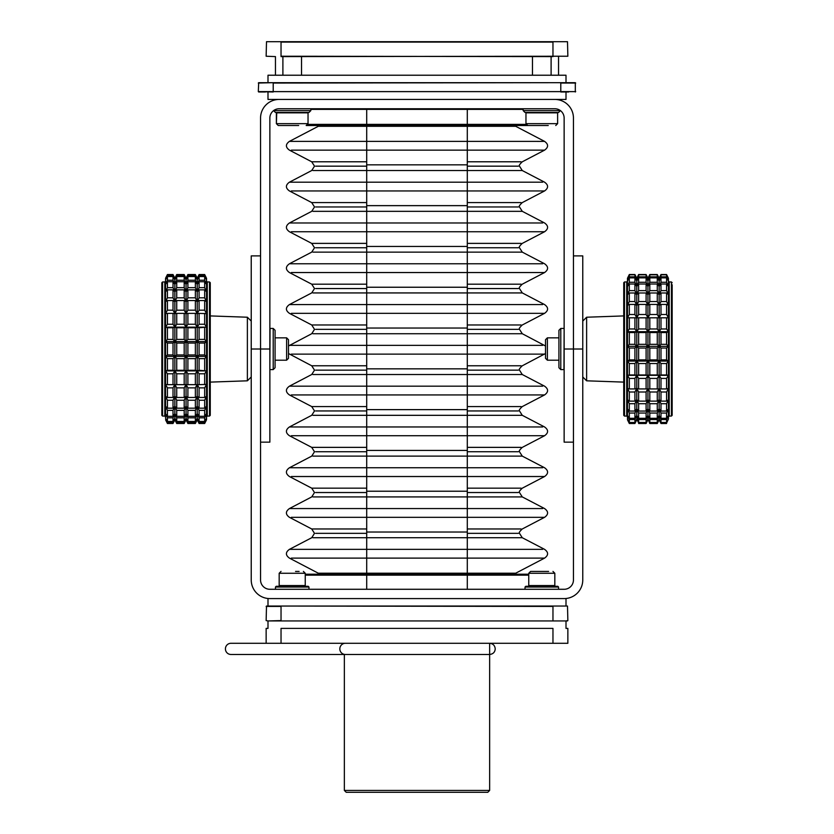 <?xml version="1.0" encoding="UTF-8"?>
<svg xmlns="http://www.w3.org/2000/svg" width="834" height="834" viewBox="0 0 834 834"><rect width="100%" height="100%" fill="white"/><g stroke="black" fill="none" stroke-linecap="round" stroke-linejoin="round"><path stroke-width="1.25" d="M161.838 415.322L161.838 282.716L162.578 281.965L162.578 416.072L161.838 415.322M210.262 349.019L210.262 415.322L209.511 416.072L209.511 281.965L210.262 282.716L210.262 349.019M251.232 376.958L247.375 380.815L247.375 317.222L210.262 315.919M167.425 358.641L173.013 358.641L173.013 370.275L174.869 370.89L176.725 370.275L176.725 358.641L184.189 358.641L184.189 370.275L186.045 370.89L186.045 341.627L184.189 343.076L184.189 354.961L176.725 354.961L176.725 343.076L174.869 341.627L173.013 343.076L173.013 354.961L167.425 354.961L165.559 356.42L167.425 358.641L167.425 370.275L165.559 370.89L167.425 373.788L167.425 384.651L165.559 384.401L167.425 387.862L167.425 397.474L165.559 396.379L167.425 400.226L167.425 408.18L165.559 406.273L167.425 410.359L167.425 416.302L165.559 413.674L167.425 417.813L167.425 421.483L165.559 418.251L165.559 341.617L167.425 343.076L167.425 354.961M186.045 370.89L187.9 370.275L187.9 358.641L186.045 356.42L187.9 354.961L187.9 343.076L186.045 341.627L186.045 327.147L184.189 327.762L184.189 339.396L176.725 339.396L176.725 327.762L174.869 327.147L173.013 327.762L173.013 339.396L167.425 339.396L165.559 341.617L165.559 327.147L167.425 327.762L167.425 339.396M174.869 370.89L174.869 313.626L173.013 313.386L173.013 324.238L167.425 324.238L165.559 327.147L165.559 313.626L167.425 313.386L167.425 324.238M197.22 349.019L197.22 341.627L195.364 343.076L195.364 354.961L197.22 356.41L195.364 358.641L195.364 370.275L197.22 370.89L197.22 349.019M199.076 349.019L199.076 343.076L197.22 341.627L197.22 327.147L195.364 327.762L195.364 339.396L197.22 341.617L199.076 339.396L199.076 327.762L206.53 327.147L206.53 418.251L204.674 421.483L199.076 421.483L199.076 417.813L204.674 417.813L206.53 413.674L204.674 416.302L199.076 416.302L199.076 410.359L204.674 410.359L206.53 406.273L204.674 408.18L199.076 408.18L199.076 400.226L204.674 400.226L206.53 396.379L204.674 397.474L199.076 397.474L199.076 387.862L204.674 387.862L206.53 384.401L199.076 384.651L199.076 373.788L204.674 373.788L206.53 370.89L199.076 370.275L199.076 358.641L204.674 358.641L206.53 356.42L204.674 354.961L199.076 354.961L199.076 349.019M204.674 421.483L204.674 417.813M195.364 417.813L195.364 421.483L197.22 418.251L197.22 413.685L195.364 417.813L187.9 417.813L186.045 413.685L184.189 417.813L184.189 421.483L176.725 421.483L176.725 417.813L174.869 413.685L173.013 417.813L173.013 421.483L167.425 421.483M197.22 419.804L195.364 423.495L197.22 419.804L199.076 423.495L199.076 422.254L204.674 422.254L204.674 423.495L206.53 419.794L204.674 423.495L199.076 423.495L197.22 418.261L199.076 421.483M199.076 417.813L197.22 413.685L197.22 406.283L195.364 410.359L195.364 416.302L197.22 413.685L199.076 416.302M167.425 417.813L173.013 417.813M173.013 421.483L174.869 418.251L174.869 406.283L173.013 410.359L173.013 416.302L167.425 416.302M174.869 419.804L173.013 423.495L174.869 419.804L176.725 423.495L174.869 418.261L176.725 421.483M176.725 417.813L184.189 417.813M184.189 421.483L186.045 418.251L186.045 406.283L184.189 410.359L184.189 416.302L176.725 416.302L176.725 410.359L174.869 406.283L174.869 396.39L173.013 400.226L173.013 408.18L167.425 408.18M186.045 419.804L184.189 423.495L186.045 419.804L187.9 423.495L186.045 419.804L186.045 418.261L187.9 421.483L187.9 417.813M195.364 421.483L187.9 421.483M204.674 416.302L204.674 410.359M199.076 410.359L197.22 406.283L197.22 396.39L195.364 400.226L195.364 408.18L197.22 406.283L199.076 408.18M167.425 410.359L173.013 410.359M173.013 416.302L174.869 413.685L176.725 416.302M176.725 410.359L184.189 410.359M184.189 416.302L186.045 413.685L187.9 416.302L187.9 410.359L186.045 406.283L186.045 396.39L184.189 400.226L184.189 408.18L176.725 408.18L176.725 400.226L174.869 396.39M195.364 416.302L187.9 416.302M187.9 410.359L195.364 410.359M204.674 408.18L204.674 400.226M199.076 400.226L197.22 396.39M167.425 400.226L173.013 400.226M173.013 408.18L174.869 406.283L176.725 408.18M176.725 400.226L184.189 400.226M184.189 408.18L186.045 406.283L187.9 408.18L187.9 400.226L186.045 396.39M195.364 408.18L187.9 408.18M187.9 400.226L195.364 400.226M204.674 397.474L204.674 387.862M195.364 387.862L195.364 397.474L197.22 396.379L197.22 384.411L195.364 387.862L187.9 387.862L186.045 384.411L184.189 387.862L184.189 397.474L176.725 397.474L176.725 387.862L174.869 384.411L173.013 387.862L173.013 397.474L167.425 397.474M197.22 396.379L199.076 397.474M199.076 387.862L197.22 384.411L197.22 370.901L195.364 373.788L195.364 384.651L199.076 384.651M167.425 387.862L173.013 387.862M173.013 397.474L174.869 396.379L174.869 370.901L173.013 373.788L173.013 384.651L167.425 384.651M174.869 396.379L176.725 397.474M176.725 387.862L184.189 387.862M184.189 397.474L186.045 396.379L186.045 370.901L184.189 373.788L184.189 384.651L176.725 384.651L176.725 373.788L174.869 370.901M186.045 396.379L187.9 397.474L187.9 387.862M195.364 397.474L187.9 397.474M204.674 384.651L204.674 373.788M199.076 373.788L197.22 370.901M167.425 373.788L173.013 373.788M173.013 384.651L176.725 384.651M176.725 373.788L184.189 373.788M184.189 384.651L187.9 384.651L187.9 373.788L186.045 370.901M195.364 384.651L187.9 384.651M187.9 373.788L195.364 373.788M204.674 370.275L204.674 358.641M197.22 370.89L199.076 370.275M199.076 358.641L197.22 356.42L199.076 354.961M173.013 370.275L167.425 370.275M176.725 358.641L174.869 356.42L173.013 358.641M184.189 370.275L176.725 370.275M184.189 354.961L186.045 356.41L184.189 358.641M195.364 370.275L187.9 370.275M187.9 358.641L195.364 358.641M204.674 354.961L204.674 343.076L206.53 341.617L204.674 339.396L199.076 339.396M199.076 343.076L204.674 343.076M167.425 343.076L173.013 343.076M173.013 354.961L174.869 356.41L176.725 354.961M176.725 343.076L184.189 343.076M195.364 354.961L187.9 354.961M187.9 343.076L195.364 343.076M204.674 339.396L204.674 327.762M199.076 327.762L197.22 327.147L197.22 313.626L195.364 313.386L195.364 324.238L197.22 327.137L199.076 324.238L199.076 313.386L206.53 313.626L206.53 327.147L204.674 324.238L199.076 324.238M167.425 327.762L173.013 327.762M173.013 339.396L174.869 341.617L176.725 339.396M176.725 327.762L184.189 327.762M184.189 339.396L186.045 341.617L187.9 339.396L187.9 327.762L186.045 327.147L186.045 313.626L184.189 313.386L184.189 324.238L176.725 324.238L176.725 313.386L174.869 313.626L174.869 301.658L173.013 300.553L173.013 310.175L167.425 310.175L165.559 313.626L165.559 301.658L167.425 300.553L167.425 310.175M195.364 339.396L187.9 339.396M187.9 327.762L195.364 327.762M204.674 324.238L204.674 313.386M199.076 313.386L197.22 313.626L197.22 301.658L195.364 300.553L195.364 310.175L197.22 313.626L199.076 310.175L199.076 300.553L204.674 300.553L206.53 301.658L206.53 313.626L204.674 310.175L199.076 310.175M167.425 313.386L173.013 313.386M173.013 324.238L174.869 327.137L176.725 324.238M176.725 313.386L184.189 313.386M184.189 324.238L186.045 327.137L187.9 324.238L187.9 313.386L186.045 313.626L186.045 301.658L184.189 300.553L184.189 310.175L176.725 310.175L176.725 300.553L174.869 301.658L174.869 291.754L173.013 289.846L173.013 297.811L167.425 297.811L165.559 301.658L165.559 291.754L167.425 289.846L167.425 297.811M195.364 324.238L187.9 324.238M187.9 313.386L195.364 313.386M204.674 310.175L204.674 300.553M199.076 300.553L197.22 301.658L197.22 291.754L195.364 289.846L195.364 297.811L197.22 301.647L199.076 297.811L199.076 289.846L204.674 289.846L206.53 291.754L206.53 301.658L204.674 297.811L199.076 297.811M167.425 300.553L173.013 300.553M173.013 310.175L174.869 313.626L176.725 310.175M176.725 300.553L184.189 300.553M184.189 310.175L186.045 313.626L187.9 310.175L187.9 300.553L186.045 301.658L186.045 291.754L184.189 289.846L184.189 297.811L176.725 297.811L176.725 289.846L174.869 291.754L174.869 284.352L173.013 281.736L173.013 287.678L167.425 287.678L165.559 291.754L165.559 284.363L167.425 281.736L167.425 287.678M195.364 310.175L187.9 310.175M187.9 300.553L195.364 300.553M204.674 297.811L204.674 289.846M199.076 289.846L197.22 291.754L197.22 284.352L195.364 281.736L195.364 287.678L197.22 291.754L199.076 287.678L199.076 281.736L204.674 281.736L206.53 284.363L206.53 291.754L204.674 287.678L199.076 287.678M167.425 289.846L173.013 289.846M173.013 297.811L174.869 301.647L176.725 297.811M176.725 289.846L184.189 289.846M184.189 297.811L186.045 301.647L187.9 297.811L187.9 289.846L186.045 291.754L186.045 284.352L184.189 281.736L184.189 287.678L176.725 287.678L176.725 281.736L174.869 284.352L174.869 279.776L173.013 276.554L173.013 280.224L167.425 280.224L165.559 284.363L165.559 279.786L167.425 276.554L167.425 280.224M195.364 297.811L187.9 297.811M187.9 289.846L195.364 289.846M204.674 287.678L204.674 281.736M199.076 281.736L197.22 284.352L197.22 279.776L195.364 276.554L195.364 280.224L197.22 284.352L199.076 280.224L199.076 276.554L204.674 276.554L206.53 279.786L206.53 284.363L204.674 280.224L199.076 280.224M167.425 281.736L173.013 281.736M173.013 287.678L174.869 291.754L176.725 287.678M176.725 281.736L184.189 281.736M184.189 287.678L186.045 291.754L187.9 287.678L187.9 281.736L186.045 284.352L186.045 279.776L184.189 276.554L184.189 280.224L176.725 280.224L176.725 276.554L174.869 279.776L173.013 274.542L173.013 275.783L167.425 275.783L165.559 279.786L165.559 278.243L167.425 274.542L167.425 275.783M195.364 287.678L187.9 287.678M187.9 281.736L195.364 281.736M204.674 280.224L204.674 276.554M199.076 276.554L197.22 279.776L195.364 274.542L197.22 279.776L199.076 274.542L204.674 274.542L206.53 278.243L206.53 279.786L204.674 275.783L199.076 275.783M167.425 276.554L173.013 276.554M173.013 280.224L174.869 284.352L176.725 280.224M176.725 276.554L184.189 276.554M184.189 280.224L186.045 284.352L187.9 280.224L187.9 276.554L186.045 279.776L184.189 274.542L184.189 275.783L176.725 275.783L176.725 274.542L174.869 278.233L176.725 274.542L184.189 274.542L186.045 278.233L187.9 274.542L186.045 278.233M195.364 280.224L187.9 280.224M187.9 276.554L195.364 276.554M204.674 275.783L204.674 274.542L206.53 278.243M199.076 274.542L197.22 278.233L199.076 274.542M165.559 278.243L167.425 274.542L173.013 274.542L174.869 278.233M173.013 275.783L174.869 279.776L176.725 275.783M184.189 275.783L186.045 279.776L187.9 274.542L195.364 274.542L197.22 278.233M195.364 275.783L187.9 275.783M165.559 419.794L167.425 423.495L165.559 418.251L167.425 423.495L173.013 423.495L173.013 422.254L167.425 422.254M204.674 422.254L206.53 418.251L206.53 419.794M199.076 422.254L197.22 418.261L195.364 423.495L187.9 423.495L186.045 418.261L184.189 423.495L176.725 423.495L174.869 418.261L173.013 422.254M176.725 422.254L184.189 422.254M187.9 422.254L195.364 422.254M165.559 327.147L206.53 327.147M165.559 341.617L206.53 341.617M165.559 356.42L206.53 356.42M165.559 370.89L206.53 370.89M286.625 337.843L288.481 339.709L288.481 358.328L286.625 360.194L286.625 337.843L275.074 337.843M310.832 110.609L308.976 112.475L275.449 112.475L273.583 110.609L310.832 110.609L310.832 108.754M276.377 123.651L308.038 123.651L308.038 112.851L276.377 112.851L276.377 123.651L278.243 125.517L276.377 123.651L276.752 112.475M293.13 112.475L292.213 112.475M288.981 125.517L298.666 125.517M292.213 125.517L278.243 125.517L292.213 125.517M345.328 643.295A5.588 5.515 90 0 0 339.824 648.883A5.588 5.515 90 0 0 345.328 654.471L230.935 654.471A5.588 5.515 90 0 1 225.42 648.883A5.588 5.515 90 0 1 230.935 643.295L567.86 643.295L567.86 628.398L566.005 628.398L566.005 620.944L281.037 620.944L567.495 620.944L566.005 620.944L567.86 620.579L567.495 606.047L266.505 606.047L266.14 620.579L267.995 620.944L281.037 620.579L281.037 606.422L266.14 606.422M568.611 91.99L560.792 91.99L566.005 91.99L566.005 99.434L267.995 99.434L267.995 91.99M276.19 586.302L275.449 587.053L276.19 586.302L308.226 586.302L308.976 587.053L275.449 587.053L275.449 589.284M672.162 284.738L672.162 415.322L672.162 284.738M623.738 413.299L623.738 282.716L624.489 281.965L624.489 416.072L623.738 415.322L623.738 413.299M582.768 321.08L586.625 317.222L586.625 380.815L623.738 382.108L623.738 415.322M666.574 401.133L660.987 401.133L660.987 392.001L659.131 388.415L657.275 392.001L657.275 401.133L649.811 401.133L649.811 392.001L647.955 388.415L647.955 419.085L649.811 422.473L649.811 419.565L657.275 419.565L657.275 422.473L659.131 419.085L660.987 422.473L660.987 419.565L666.574 419.565L668.441 415.447L666.574 418.282L666.574 413.038L668.441 408.921L666.574 411.068L666.574 403.719L668.441 399.767L666.574 401.133L666.574 392.001L668.441 388.404L666.574 388.925L666.574 378.417L668.441 375.321L666.574 374.977L666.574 363.541L668.441 361.08L666.574 359.892L666.574 348.028L668.441 346.318L668.441 419.075L666.574 422.473L666.574 419.565M647.955 388.415L646.1 392.001L646.1 401.133L647.955 399.778L646.1 403.719L646.1 411.068L647.955 408.921L646.1 413.038L646.1 418.282L647.955 415.457L646.1 419.565L646.1 422.473L647.955 419.085L649.811 423.516L657.275 423.516L659.131 419.804L660.987 423.516L666.574 423.005L668.441 419.075L666.574 423.005M659.131 388.415L659.131 419.804M636.78 417.646L638.635 422.473L638.635 419.565L636.78 415.457L638.635 418.282L638.635 413.038L636.78 408.931L638.635 411.068L638.635 403.719L636.78 399.778L638.635 401.133L638.635 392.001L636.78 388.415L636.78 417.646M629.326 419.565L629.326 422.473L627.47 419.075L627.47 346.318L629.326 348.028L629.326 359.892L627.47 361.08L629.326 363.541L629.326 374.977L627.47 375.321L629.326 378.417L629.326 388.925L627.47 388.404L629.326 392.001L629.326 401.133L627.47 399.767L629.326 403.719L629.326 411.068L627.47 408.921L629.326 413.038L629.326 418.282L627.47 415.447L629.326 419.565L634.924 419.565L634.924 422.473L636.78 419.085L638.635 423.005L636.78 419.085L634.924 423.516L629.326 423.516L634.924 423.005M629.326 348.028L634.924 348.028L634.924 359.892L629.326 359.892M638.635 359.892L638.635 348.028L636.78 346.329L636.78 361.08L638.635 359.892L646.1 359.892L647.955 361.08L649.811 359.892L649.811 348.028L657.275 348.028L657.275 359.892L659.131 361.08L660.987 359.892L660.987 348.028L666.574 348.028M629.326 317.817L629.326 328.971L627.47 331.671L627.47 278.243L629.326 274.522L627.47 278.4L629.326 274.824L629.326 276.857L627.47 280.922L629.326 277.868L629.326 282.278L627.47 286.416L629.326 284.008L629.326 290.628L627.47 294.652L629.326 292.995L629.326 301.522L627.47 305.265L629.326 304.431L629.326 314.491L627.47 317.785L634.924 317.817L634.924 328.971L636.78 331.671L638.635 328.971L638.635 317.817L636.78 317.785L636.78 346.318L634.924 348.028M634.924 359.892L636.78 361.08L636.78 375.321L638.635 374.977L638.635 363.541L636.78 361.091L634.924 363.541L634.924 374.977L629.326 374.977M666.574 359.892L660.987 359.892M660.987 348.028L659.131 346.329L659.131 375.321L660.987 374.977L660.987 363.541L666.574 363.541M666.574 328.971L666.574 317.817L668.441 317.785L666.574 314.491L666.574 304.431L668.441 305.265L666.574 301.522L666.574 292.995L668.441 294.652L666.574 290.628L666.574 284.008L668.441 286.416L666.574 282.278L666.574 277.868L668.441 280.922L666.574 276.857L666.574 274.824L668.441 278.4L666.574 274.522L668.441 278.243L668.441 331.671L666.574 328.971L660.987 328.971L660.987 317.817L659.131 317.785L659.131 346.318L657.275 348.028M657.275 359.892L649.811 359.892M649.811 348.028L647.955 346.329L647.955 375.321L649.811 374.977L649.811 363.541L657.275 363.541L657.275 374.977L659.131 375.321M659.131 317.785L657.275 317.817L657.275 328.971L649.811 328.971L649.811 317.817L647.955 317.785L647.955 346.318L646.1 348.028L646.1 359.892M638.635 348.028L646.1 348.028M629.326 363.541L634.924 363.541M634.924 374.977L636.78 375.321M666.574 374.977L660.987 374.977M660.987 363.541L659.131 361.091L657.275 363.541M657.275 374.977L649.811 374.977M649.811 363.541L647.955 361.091L646.1 363.541L646.1 374.977L647.955 375.321M638.635 363.541L646.1 363.541M646.1 374.977L638.635 374.977M629.326 378.417L634.924 378.417L634.924 388.925L629.326 388.925M638.635 388.925L638.635 378.417L636.78 375.331L636.78 388.404L638.635 388.925L649.811 388.925L649.811 378.417L657.275 378.417L657.275 388.925L660.987 388.925L660.987 378.417L666.574 378.417M636.78 375.331L634.924 378.417M634.924 388.925L636.78 388.404M666.574 388.925L660.987 388.925M660.987 378.417L659.131 375.331L659.131 388.404M659.131 375.331L657.275 378.417M657.275 388.925L649.811 388.925M649.811 378.417L647.955 375.331L647.955 388.404M647.955 375.331L646.1 378.417L646.1 388.925M638.635 378.417L646.1 378.417M629.326 392.001L634.924 392.001L634.924 401.133L629.326 401.133M636.78 388.415L634.924 392.001M634.924 401.133L636.78 399.778L634.924 403.719L634.924 411.068L629.326 411.068M660.987 392.001L666.574 392.001M657.275 401.133L659.131 399.778L660.987 401.133M649.811 392.001L657.275 392.001M666.574 411.068L660.987 411.068L660.987 403.719L659.131 399.778L657.275 403.719L657.275 411.068L649.811 411.068L649.811 403.719L647.955 399.778L649.811 401.133M638.635 392.001L646.1 392.001M646.1 401.133L638.635 401.133M629.326 403.719L634.924 403.719M634.924 411.068L636.78 408.921L634.924 413.038L634.924 418.282L629.326 418.282M660.987 403.719L666.574 403.719M657.275 411.068L659.131 408.921L660.987 411.068M649.811 403.719L657.275 403.719M666.574 418.282L660.987 418.282L660.987 413.038L659.131 408.931L657.275 413.038L657.275 418.282L649.811 418.282L649.811 413.038L647.955 408.931L649.811 411.068M638.635 403.719L646.1 403.719M646.1 411.068L638.635 411.068M629.326 413.038L634.924 413.038M634.924 418.282L636.78 415.457L634.924 419.565M660.987 413.038L666.574 413.038M657.275 418.282L659.131 415.457L660.987 418.282M649.811 413.038L657.275 413.038M649.811 419.565L647.955 415.457L649.811 418.282M638.635 413.038L646.1 413.038M646.1 418.282L638.635 418.282M634.924 422.473L629.326 422.473M666.574 422.473L660.987 422.473M660.987 419.565L659.131 415.457L657.275 419.565M657.275 422.473L649.811 422.473M638.635 419.565L646.1 419.565M646.1 422.473L638.635 422.473M629.326 423.516L627.47 419.794L629.326 423.005M660.987 423.005L659.131 419.085L657.275 423.005M649.811 423.005L647.955 419.085L646.1 423.516L647.955 419.804M638.635 423.005L646.1 423.005M629.326 274.522L634.924 274.522L629.326 274.584M638.635 274.522L636.78 278.389L638.635 274.522L646.1 274.522L647.955 278.389L649.811 274.522L657.275 274.522L659.131 278.389L660.987 274.522L666.574 274.522M634.924 274.584L636.78 278.389L636.78 280.912L638.635 276.857L638.635 274.824L636.78 278.389L634.924 274.824L634.924 276.857L629.326 276.857M666.574 274.584L660.987 274.584M660.987 274.522L659.131 278.233L659.131 280.912L660.987 276.857L660.987 274.824L666.574 274.824M657.275 274.584L649.811 274.584M649.811 274.522L647.955 278.233L647.955 280.912L649.811 276.857L649.811 274.824L657.275 274.824L657.275 276.857L659.131 280.912L659.131 286.406L660.987 282.278L660.987 277.868L666.574 277.868M646.1 274.584L638.635 274.584M629.326 274.824L634.924 274.824M634.924 276.857L636.78 280.912L636.78 286.406L638.635 282.278L638.635 277.868L636.78 280.912L634.924 277.868L634.924 282.278L629.326 282.278M666.574 276.857L660.987 276.857M660.987 274.824L659.131 278.389L657.275 274.824M657.275 276.857L649.811 276.857M649.811 274.824L647.955 278.389L646.1 274.824L646.1 276.857L647.955 280.912L647.955 286.406L649.811 282.278L649.811 277.868L657.275 277.868L657.275 282.278L659.131 286.406L659.131 294.642L660.987 290.628L660.987 284.008L666.574 284.008M638.635 274.824L646.1 274.824M646.1 276.857L638.635 276.857M629.326 277.868L634.924 277.868M634.924 282.278L636.78 286.406L636.78 294.642L638.635 290.628L638.635 284.008L636.78 286.416L634.924 284.008L634.924 290.628L629.326 290.628M666.574 282.278L660.987 282.278M660.987 277.868L659.131 280.912L657.275 277.868M657.275 282.278L649.811 282.278M649.811 277.868L647.955 280.912L646.1 277.868L646.1 282.278L647.955 286.406L647.955 294.642L649.811 290.628L649.811 284.008L657.275 284.008L657.275 290.628L659.131 294.642L659.131 305.254L660.987 301.522L660.987 292.995L666.574 292.995M638.635 277.868L646.1 277.868M646.1 282.278L638.635 282.278M629.326 284.008L634.924 284.008M634.924 290.628L636.78 294.642L636.78 305.254L638.635 301.522L638.635 292.995L636.78 294.652L634.924 292.995L634.924 301.522L629.326 301.522M666.574 290.628L660.987 290.628M660.987 284.008L659.131 286.416L657.275 284.008M657.275 290.628L649.811 290.628M649.811 284.008L647.955 286.416L646.1 284.008L646.1 290.628L647.955 294.642L647.955 305.254L649.811 301.522L649.811 292.995L657.275 292.995L657.275 301.522L659.131 305.254L659.131 317.775L660.987 314.491L660.987 304.431L666.574 304.431M638.635 284.008L646.1 284.008M646.1 290.628L638.635 290.628M629.326 292.995L634.924 292.995M634.924 301.522L636.78 305.254L636.78 317.775L638.635 314.491L638.635 304.431L636.78 305.265L634.924 304.431L634.924 314.491L629.326 314.491M666.574 301.522L660.987 301.522M660.987 292.995L659.131 294.652L657.275 292.995M657.275 301.522L649.811 301.522M649.811 292.995L647.955 294.652L646.1 292.995L646.1 301.522L647.955 305.254L647.955 317.775L649.811 314.491L649.811 304.431L657.275 304.431L657.275 314.491L659.131 317.775M638.635 292.995L646.1 292.995M646.1 301.522L638.635 301.522M629.326 304.431L634.924 304.431M634.924 314.491L636.78 317.775M666.574 314.491L660.987 314.491M660.987 304.431L659.131 305.265L657.275 304.431M657.275 314.491L649.811 314.491M649.811 304.431L647.955 305.265L646.1 304.431L646.1 314.491L647.955 317.775M638.635 304.431L646.1 304.431M646.1 314.491L638.635 314.491M634.924 328.971L629.326 328.971M636.78 317.785L634.924 317.817M660.987 317.817L666.574 317.817M657.275 328.971L659.131 331.671L660.987 328.971M649.811 317.817L657.275 317.817M647.955 317.785L646.1 317.817L646.1 328.971L647.955 331.671L649.811 328.971M638.635 317.817L646.1 317.817M646.1 328.971L638.635 328.971M623.738 284.738L623.738 315.919L586.625 317.222M623.738 407.524L623.738 409.358M627.47 346.318L627.47 331.671L629.326 332.558L634.924 332.558L634.924 344.327L629.326 344.327L627.47 346.318L668.441 346.318L666.574 344.327L666.574 332.558L668.441 331.671L668.441 346.318M629.326 332.558L629.326 344.327M634.924 344.327L636.78 346.318L638.635 344.327L638.635 332.558L636.78 331.671L634.924 332.558M666.574 344.327L660.987 344.327L660.987 332.558L666.574 332.558M660.987 332.558L659.131 331.671L657.275 332.558L657.275 344.327L659.131 346.318L660.987 344.327M657.275 344.327L649.811 344.327L649.811 332.558L657.275 332.558M649.811 332.558L647.955 331.671L646.1 332.558L646.1 344.327L647.955 346.318L649.811 344.327M646.1 344.327L638.635 344.327M638.635 332.558L646.1 332.558M668.441 331.671L627.47 331.671M668.441 317.785L627.47 317.785M668.441 375.321L627.47 375.321M668.441 361.08L627.47 361.08M547.375 360.194L545.519 358.328L545.519 339.709L547.375 337.843L547.375 360.194L558.926 360.194M564.138 349.019L573.448 349.019L573.448 442.145L564.138 442.145L564.138 118.063A9.31 9.31 0 0 0 554.829 108.754L279.171 108.754A9.31 9.31 0 0 0 269.862 118.063L269.862 442.145L260.552 442.145L260.552 255.892L251.232 255.892L251.232 579.974A18.629 18.629 0 0 0 269.862 598.593L566.005 598.593L566.005 606.047M279.171 99.434A18.629 18.629 0 0 0 260.552 118.063L260.552 579.974A9.31 9.31 0 0 0 269.862 589.284L564.138 589.284A9.31 9.31 0 0 0 573.448 579.974L573.448 255.892L582.768 255.892L582.768 579.974A18.629 18.629 0 0 1 564.138 598.593M525.962 123.651L557.623 123.651L557.623 112.851L525.962 112.851L525.962 123.651L527.818 125.517L306.182 125.517L308.038 123.651M542.715 112.475L525.024 112.475L523.168 110.609L560.417 110.609L558.551 112.475L541.787 112.475M538.566 125.517L548.24 125.517M541.787 125.517L527.818 125.517L541.787 125.517M489.641 790.434L487.775 792.3L346.225 792.3L344.359 790.434L489.641 790.434L489.641 643.295C493.03 643.629 494.896 645.495 495.229 648.883C494.958 652.219 493.092 654.075 489.641 654.471L344.359 654.471M281.037 643.295L281.037 628.398L552.963 628.398L552.963 643.295M266.14 643.295L266.14 628.398L267.995 628.398L267.995 620.944L281.037 620.944M281.037 56.597L567.86 56.232L567.495 41.7L266.505 41.7L266.14 56.232L275.449 56.597L275.449 75.227M276.752 41.7L281.037 41.7M567.86 56.232L552.963 56.232L552.963 42.075L281.037 42.075L281.037 56.232L552.963 56.597M295.549 571.405L299.093 571.405M366.71 163.245L366.71 150.141L291.358 150.141L366.71 150.141L366.71 141.384L290.201 141.384L366.71 141.384L366.71 126.299L318.296 126.299L515.704 126.299L467.29 126.299L467.29 109.369L310.832 109.369M323.248 126.299L318.296 126.299L318.296 125.288M510.752 126.299L515.704 126.299L544.581 141.384C548.584 144.303 548.584 147.222 544.581 150.141L522.303 161.786C519.634 164.267 518.706 165.726 519.499 166.164L522.272 170.543L544.581 182.187C548.584 185.106 548.584 188.025 544.581 190.944L522.303 202.579M366.71 164.851L467.29 164.851L366.71 164.851M366.71 204.038L366.71 190.944L291.358 190.944L366.71 190.944L366.71 182.187L289.419 182.187L366.71 182.187L366.71 170.543L312.927 170.543L522.303 170.543L467.29 170.543L467.29 161.786L521.073 161.786L467.29 161.786M366.71 205.644L467.29 205.644L366.71 205.644M366.71 244.842L366.71 231.737L291.358 231.737L366.71 231.737L366.71 222.98L289.419 222.98L366.71 222.98L366.71 211.336L312.927 211.336L522.303 211.336L467.29 211.336L467.29 202.579L521.073 202.579L467.29 202.579M366.71 246.447L467.29 246.447L366.71 246.447M366.71 285.635L366.71 272.541L291.358 272.541L366.71 272.541L366.71 263.773L289.419 263.773L366.71 263.773L366.71 252.139L312.927 252.139L522.303 252.139L467.29 252.139L467.29 243.382L521.073 243.382L467.29 243.382M366.71 287.24L467.29 287.24L366.71 287.24M366.71 326.438L366.71 313.334L291.358 313.334L366.71 313.334L366.71 304.577L289.419 304.577L366.71 304.577L366.71 292.932L312.927 292.932L522.303 292.932L467.29 292.932L467.29 284.175L521.073 284.175L467.29 284.175M366.71 328.043L467.29 328.043L366.71 328.043M366.71 367.231L366.71 354.127L291.358 354.127L366.71 354.127L366.71 345.37L289.419 345.37L366.71 345.37L366.71 333.736L312.927 333.736L522.303 333.736L467.29 333.736L467.29 324.968L521.073 324.968L467.29 324.968M366.71 368.837L467.29 368.837L366.71 368.837M366.71 408.024L366.71 394.93L291.358 394.93L366.71 394.93L366.71 386.173L289.419 386.173L366.71 386.173L366.71 374.529L312.927 374.529L522.303 374.529L467.29 374.529L467.29 365.772L521.073 365.772L467.29 365.772M366.71 409.63L467.29 409.63L366.71 409.63M366.71 448.828L366.71 435.723L291.358 435.723L366.71 435.723L366.71 426.966L289.419 426.966L366.71 426.966L366.71 415.322L312.927 415.322L522.303 415.322L467.29 415.322L467.29 406.565L521.073 406.565L467.29 406.565M366.71 450.433L467.29 450.433L366.71 450.433M366.71 489.621L366.71 476.527L291.358 476.527L366.71 476.527L366.71 467.759L289.419 467.759L366.71 467.759L366.71 456.125L312.927 456.125L522.303 456.125L467.29 456.125L467.29 447.368L521.073 447.368L467.29 447.368M366.71 491.226L467.29 491.226L366.71 491.226M366.71 530.424L366.71 517.32L291.358 517.32L366.71 517.32L366.71 508.563L289.419 508.563L366.71 508.563L366.71 496.918L312.927 496.918L522.303 496.918L467.29 496.918L467.29 488.161L521.073 488.161L467.29 488.161M366.71 532.029L467.29 532.029L366.71 532.029M305.244 574.219L366.71 574.219L366.71 573.208L318.296 573.208L366.71 573.208L366.71 558.113L291.358 558.113L366.71 558.113L366.71 549.356L289.419 549.356L366.71 549.356L366.71 537.721L312.927 537.721L522.303 537.721L467.29 537.721L467.29 528.964L521.073 528.964L467.29 528.964M366.71 573.208L515.704 573.208L467.29 573.208L467.29 558.113L544.581 558.113L467.29 558.113L467.29 549.356L542.642 549.356L467.29 549.356L467.29 537.721M311.707 447.368L314.501 451.747L311.728 456.125L289.419 467.759C285.416 470.678 285.416 473.608 289.419 476.527L311.707 488.161L314.501 492.54L311.728 496.918L289.419 508.563C285.416 511.482 285.416 514.401 289.419 517.32L311.697 528.954L314.501 533.343L311.728 537.721L289.419 549.356C285.416 552.275 285.416 555.194 289.419 558.113L318.296 573.208L318.296 574.219L528.756 574.219M545.519 353.512L522.303 365.772C519.634 368.253 518.706 369.712 519.499 370.15L522.272 374.529L544.581 386.173C548.584 389.092 548.584 392.011 544.581 394.93L522.303 406.565C519.634 409.056 518.706 410.516 519.499 410.943L522.272 415.322L544.581 426.966C548.584 429.885 548.584 432.804 544.581 435.723L522.303 447.368C519.634 449.849 518.706 451.309 519.499 451.747L522.272 456.125L544.581 467.759C548.584 470.678 548.584 473.608 544.581 476.527L522.303 488.161C519.634 490.653 518.706 492.102 519.499 492.54L522.272 496.918L544.581 508.563C548.584 511.482 548.584 514.401 544.581 517.32L522.303 528.964C519.634 531.446 518.706 532.905 519.499 533.343L522.272 537.721L544.581 549.356C548.584 552.275 548.584 555.194 544.581 558.113L515.704 573.208L515.704 574.219L467.29 574.219L467.29 573.208M366.71 161.786L311.697 161.786L366.71 161.786L366.71 166.164L315.659 166.164L366.71 166.164L366.71 170.543M366.71 202.579L311.697 202.579L366.71 202.579L366.71 206.957L315.659 206.957L366.71 206.957L366.71 211.336M366.71 243.382L311.697 243.382L366.71 243.382L366.71 247.761L315.659 247.761L366.71 247.761L366.71 252.139M366.71 284.175L311.697 284.175L366.71 284.175L366.71 288.554L315.659 288.554L366.71 288.554L366.71 292.932M366.71 324.968L311.697 324.968L366.71 324.968L366.71 329.357L315.659 329.357L366.71 329.357L366.71 333.736M366.71 365.772L311.697 365.772L366.71 365.772L366.71 370.15L315.659 370.15L366.71 370.15L366.71 374.529M366.71 406.565L311.697 406.565L366.71 406.565L366.71 410.943L315.659 410.943L366.71 410.943L366.71 415.322M366.71 447.368L311.697 447.368L366.71 447.368L366.71 451.747L315.659 451.747L366.71 451.747L366.71 456.125M366.71 488.161L311.697 488.161L366.71 488.161L366.71 492.54L315.659 492.54L366.71 492.54L366.71 496.918M366.71 528.964L311.697 528.964L366.71 528.964L366.71 533.343L315.659 533.343L366.71 533.343L366.71 537.721M366.71 517.32L544.581 517.32L467.29 517.32L467.29 508.563L542.642 508.563L467.29 508.563L467.29 496.918M366.71 476.527L544.581 476.527L467.29 476.527L467.29 467.759L542.642 467.759L467.29 467.759L467.29 456.125M366.71 435.723L544.581 435.723L467.29 435.723L467.29 426.966L542.642 426.966L467.29 426.966L467.29 415.322M366.71 394.93L544.581 394.93L467.29 394.93L467.29 386.173L542.642 386.173L467.29 386.173L467.29 374.529M366.71 354.127L544.581 354.127L467.29 354.127L467.29 345.37L542.642 345.37L467.29 345.37L467.29 333.736M366.71 313.334L544.581 313.334L467.29 313.334L467.29 304.577L542.642 304.577L467.29 304.577L467.29 292.932M366.71 272.541L544.581 272.541L467.29 272.541L467.29 263.773L542.642 263.773L467.29 263.773L467.29 252.139M366.71 231.737L544.581 231.737L467.29 231.737L467.29 222.98L542.642 222.98L467.29 222.98L467.29 211.336M366.71 190.944L544.581 190.944L467.29 190.944L467.29 182.187L542.642 182.187L467.29 182.187L467.29 170.543M366.71 150.141L544.581 150.141L467.29 150.141L467.29 141.384L544.581 141.384L467.29 141.384L467.29 126.299M537.148 141.394L544.581 141.384M530.612 571.405L528.756 573.271L528.756 585.562L554.829 585.562L554.829 573.271L552.963 571.405L554.829 573.271L528.756 573.271L530.612 571.405L548.616 571.405M544.446 571.405L537.617 571.405M575.314 82.681L560.792 82.681L575.314 82.681L575.314 91.99M575.689 91.615L258.311 91.615L258.686 82.681L560.792 82.681L273.208 83.046L273.208 91.615L560.792 91.615L560.792 83.046L575.689 83.046M258.686 91.99L265.389 91.99M267.995 606.047L267.995 598.593L269.862 598.593M273.208 328.44L275.074 330.295L275.074 367.731L273.208 369.598L273.208 328.44L270.049 328.44L269.862 369.41M560.792 369.598L558.926 367.731L558.926 330.295L560.792 328.44L560.792 369.598L563.951 369.598L564.138 328.627M582.768 349.019L573.448 349.019L573.448 118.063A18.629 18.629 0 0 0 554.829 99.434M267.995 82.681L267.995 75.227L566.005 75.227L566.005 82.681M525.024 587.053L525.774 586.302L557.81 586.302L558.551 587.053L525.024 587.053L525.024 589.284M162.578 416.072L164.809 416.072L164.809 281.965L165.559 281.225M206.53 281.225L207.28 281.965L207.28 416.072L209.511 416.072M552.963 620.944L552.963 606.422L281.037 606.047M567.495 606.047L552.963 606.047M669.191 416.072L671.422 416.072L671.422 281.965L669.191 281.965L669.191 416.072L668.441 416.812M627.47 416.812L626.72 416.072L626.72 281.965L624.489 281.965M269.862 349.019L251.232 349.019M567.495 41.7L552.963 41.7M305.244 585.562L305.244 573.271L279.171 573.271L279.171 585.562L305.244 585.562L304.504 586.302M366.71 108.754L366.71 124.36L526.098 124.36M307.902 124.36L366.71 124.36L366.71 126.299M523.168 109.369L467.29 109.369L467.29 108.754M366.71 141.384L467.29 141.384M467.29 163.245L467.29 150.141M467.29 166.164L518.341 166.164L467.29 166.164M366.71 182.187L467.29 182.187M467.29 204.038L467.29 190.944M467.29 206.957L518.341 206.957L467.29 206.957M366.71 222.98L467.29 222.98M467.29 244.842L467.29 231.737M467.29 247.761L518.341 247.761L467.29 247.761M366.71 263.773L467.29 263.773M467.29 285.635L467.29 272.541M467.29 288.554L518.341 288.554L467.29 288.554M366.71 304.577L467.29 304.577M467.29 326.438L467.29 313.334M467.29 329.357L518.341 329.357L467.29 329.357M366.71 345.37L467.29 345.37M467.29 367.231L467.29 354.127M467.29 370.15L518.341 370.15L467.29 370.15M366.71 386.173L467.29 386.173M467.29 408.024L467.29 394.93M467.29 410.943L518.341 410.943L467.29 410.943M366.71 426.966L467.29 426.966M467.29 448.828L467.29 435.723M467.29 451.747L518.341 451.747L467.29 451.747M366.71 467.759L467.29 467.759M467.29 489.621L467.29 476.527M467.29 492.54L518.341 492.54L467.29 492.54M366.71 508.563L467.29 508.563M467.29 530.424L467.29 517.32M467.29 533.343L518.341 533.343L467.29 533.343M366.71 549.356L467.29 549.356M366.71 558.113L467.29 558.113M366.71 574.219L366.71 575.147L305.244 575.147M528.756 575.147L366.71 575.147L366.71 589.284M467.29 574.219L467.29 589.284M258.311 91.615L273.208 91.99M273.208 82.681L258.311 83.046M247.375 380.815L210.262 382.108M251.232 321.08L247.375 317.222M207.28 281.965L209.511 281.965M164.809 281.965L162.578 281.965M207.28 416.072L206.53 416.812M164.809 416.072L165.559 416.812M286.625 360.194L275.074 360.194M275.449 112.475L273.583 110.609M282.893 56.597L282.893 75.227M301.522 56.597L301.522 75.227M554.829 585.562L554.078 586.302L554.829 585.562M308.976 587.053L308.976 589.284M671.422 281.965L672.162 282.716M636.78 419.804L634.924 423.516M660.987 423.516L666.574 423.516M649.811 423.516L657.275 423.516M638.635 423.516L646.1 423.516M636.78 278.233L634.924 274.522M659.131 278.233L657.275 274.522M647.955 278.233L646.1 274.522M582.768 376.958L586.625 380.815M626.72 416.072L624.489 416.072M626.72 281.965L627.47 281.225M671.422 416.072L672.162 415.322M669.191 281.965L668.441 281.225M547.375 337.843L558.926 337.843M532.478 56.597L532.478 75.227M551.107 56.597L551.107 75.227M557.623 123.651L555.757 125.517L557.623 123.651M344.359 790.434L344.359 654.388M279.171 585.562L279.922 586.302M279.171 573.271L281.037 571.405L279.171 573.271M305.244 573.271L303.388 571.405L305.244 573.271M515.704 125.288L515.704 126.299M522.303 324.968L544.581 313.334C548.584 310.415 548.584 307.496 544.581 304.577L522.303 292.932L519.478 288.554C518.706 288.116 519.634 286.667 522.272 284.185L544.581 272.541C548.584 269.611 548.584 266.692 544.581 263.773L522.303 252.139L519.478 247.761C518.706 247.323 519.634 245.863 522.272 243.392L544.581 231.737C548.584 228.818 548.584 225.899 544.581 222.98L522.303 211.336L519.478 206.957C518.706 206.519 519.634 205.07 522.272 202.589M545.519 345.985L522.303 333.736L519.478 329.357C518.706 328.919 519.634 327.46 522.272 324.989M288.481 345.985L311.697 333.736L314.522 329.357L311.707 324.968L289.419 313.334C285.416 310.415 285.416 307.496 289.419 304.577L311.697 292.932L314.522 288.554L311.707 284.175L289.419 272.541C285.416 269.611 285.416 266.692 289.419 263.773L311.697 252.139L314.522 247.761L311.707 243.382L289.419 231.737C285.416 228.818 285.416 225.899 289.419 222.98L311.697 211.336L314.522 206.957L311.707 202.579L289.419 190.944C285.416 188.025 285.416 185.106 289.419 182.187L311.697 170.543L314.522 166.164L311.707 161.786L289.419 150.141C285.416 147.222 285.416 144.303 289.419 141.384L318.296 126.299M311.697 447.358L289.419 435.723C285.416 432.804 285.416 429.885 289.419 426.966L311.697 415.322L314.522 410.943L311.707 406.565L289.419 394.93C285.416 392.011 285.416 389.092 289.419 386.173L311.697 374.529L314.522 370.15L311.707 365.772L288.481 353.512M558.551 75.227L558.551 56.597M528.756 585.562L529.496 586.302M523.168 110.609L523.168 108.754M273.208 369.598L270.049 369.598M560.792 328.44L563.951 328.44M557.81 586.302L558.551 587.053L558.551 589.284"/></g></svg>
